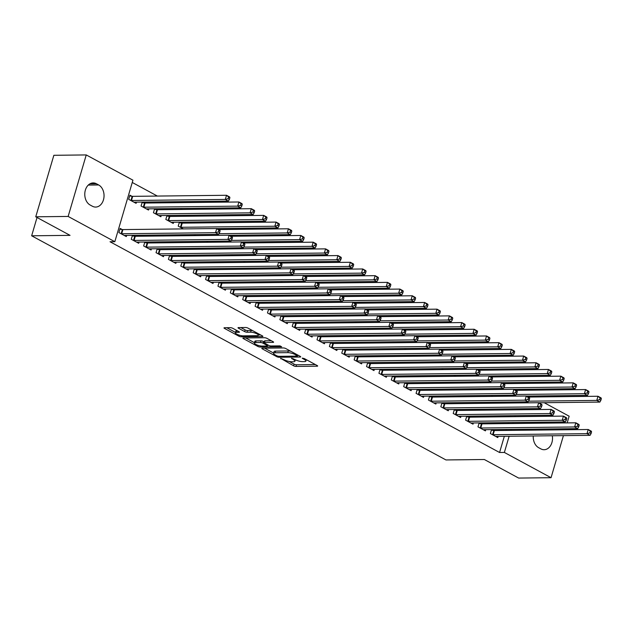 <?xml version="1.0" encoding="UTF-8"?>
<svg xmlns="http://www.w3.org/2000/svg" width="633" height="633" viewBox="0 0 633 633"><rect width="100%" height="100%" fill="white"/><g stroke="black" fill="none" stroke-linecap="round" stroke-linejoin="round"><path stroke-width="0.95" d="M280.656 358.341L293.593 365.795A1.757 0.451 -163.6 0 0 295.991 366.436L317.188 366.198A1.757 0.451 -163.6 0 0 317.663 366.04A1.757 0.451 -163.6 0 0 317.149 365.526L304.236 358.539L302.234 358.207L304.259 359.465A5.626 1.44 -163.6 0 1 305.889 361.095A5.626 1.44 -163.6 0 1 304.378 361.609L302.614 361.633A5.626 1.44 -163.6 0 1 294.954 359.568L291.607 358.215L293.308 359.591A5.626 1.44 -163.6 0 1 294.938 361.221A5.626 1.44 -163.6 0 1 293.427 361.736L291.663 361.752A5.626 1.44 -163.6 0 1 284.003 359.694L280.656 358.341M232.802 328.321A1.757 0.451 -163.6 0 0 230.412 327.672L224.462 327.744A1.757 0.451 -163.6 0 0 223.995 327.902A1.757 0.451 -163.6 0 0 224.501 328.408L238.847 336.17A1.757 0.451 -163.6 0 0 241.236 336.811L262.434 336.574A1.757 0.451 -163.6 0 0 262.909 336.416A1.757 0.451 -163.6 0 0 262.402 335.901L248.057 328.147A1.757 0.451 -163.6 0 0 245.667 327.498L238.483 327.585A1.757 0.451 -163.6 0 0 238.008 327.744A1.757 0.451 -163.6 0 0 238.514 328.25L244.654 331.573A1.757 0.451 -163.6 0 0 247.052 332.222L250.613 332.175A4.708 1.203 -163.6 0 1 255.716 333.306A4.708 1.203 -163.6 0 1 258.375 335.268A4.708 1.203 -163.6 0 1 257.117 335.696L243.159 335.854A4.708 1.203 -163.6 0 1 238.048 334.73A4.708 1.203 -163.6 0 1 235.389 332.768A4.708 1.203 -163.6 0 1 236.655 332.333L238.981 332.309A1.757 0.451 -163.6 0 0 239.456 332.151A1.757 0.451 -163.6 0 0 238.942 331.637L232.802 328.321M114.826 241.695L68.142 216.439L86.246 154.935L132.93 180.183L114.826 241.695L110.023 241.751L499.564 452.5L504.366 452.445L509.138 436.248M563.425 435.631L551.05 477.701L518.649 478.065L484.348 459.511L445.956 459.946L31.65 235.792L70.049 235.357L35.749 216.803L68.142 216.439M551.05 477.701L504.366 452.445M262.26 348.19A1.757 0.451 -163.6 0 0 261.793 348.348A1.757 0.451 -163.6 0 0 262.299 348.862L276.645 356.624A1.757 0.451 -163.6 0 0 279.034 357.265L300.232 357.028A1.757 0.451 -163.6 0 0 300.707 356.862A1.757 0.451 -163.6 0 0 300.2 356.355L285.855 348.593A1.757 0.451 -163.6 0 0 283.465 347.952L262.26 348.19M257.742 346.393L243.404 338.639A1.757 0.451 -163.6 0 1 242.89 338.125A1.757 0.451 -163.6 0 1 243.365 337.967L264.562 337.729A1.757 0.451 -163.6 0 1 266.96 338.37L273.092 341.693A1.757 0.451 -163.6 0 1 273.606 342.2A1.757 0.451 -163.6 0 1 273.132 342.366L264.531 342.461A1.757 0.451 -163.6 0 0 264.064 342.619A1.757 0.451 -163.6 0 0 264.57 343.133L268.645 345.333A1.757 0.451 -163.6 0 0 271.035 345.974L279.984 345.879L281.693 346.797L260.139 347.042A1.757 0.451 -163.6 0 1 257.742 346.393L258.058 345.325M37.03 217.499L31.65 235.792M132.439 235.326L131.276 239.274L138.706 243.294L139.062 242.091M134.505 236.204L132.883 235.326M144.292 202.956L142.67 202.077M142.227 202.085L141.064 206.026L148.494 210.045L148.85 208.85M157.206 248.729L156.042 252.67L163.472 256.689L163.828 255.495M159.271 249.6L157.649 248.722M169.058 216.351L167.428 215.473M166.993 215.481L165.83 219.429L173.26 223.449L173.608 222.246M181.972 262.125L180.809 266.074L188.238 270.093L188.587 268.89M184.037 263.004L182.407 262.117M195.732 235.603L193.943 234.637M206.73 275.521L205.575 279.469L213.005 283.489L213.353 282.286M208.803 276.399L207.173 275.521M220.49 248.998L218.701 248.033M231.496 288.925L230.333 292.865L237.763 296.885L238.119 295.69M233.561 289.795L231.939 288.917M245.256 262.402L243.468 261.437M256.262 302.321L255.099 306.269L262.529 310.289L262.885 309.086M258.327 303.191L256.705 302.313M270.022 275.798L268.234 274.833M281.028 315.717L279.865 319.665L287.295 323.685L287.651 322.482M283.093 316.595L281.471 315.717M294.788 289.194L293 288.229M305.786 329.12L304.631 333.061L312.061 337.08L312.409 335.878M307.86 329.991L306.23 329.113M319.546 302.598L317.766 301.625M330.553 342.516L329.389 346.465L336.819 350.484L337.175 349.281M332.618 343.387L330.996 342.508M344.312 315.994L342.524 315.028M355.319 355.912L354.156 359.861L361.585 363.88L361.941 362.677M357.384 356.79L355.762 355.912M369.079 329.389L367.29 328.424M380.085 369.316L378.922 373.256L386.352 377.276L386.708 376.073M382.15 370.186L380.528 369.308M393.845 342.793L392.056 341.82M404.843 382.712L403.688 386.652L411.118 390.672L411.466 389.477M406.916 383.582L405.286 382.704M418.603 356.189L416.823 355.224M429.609 396.108L428.446 400.056L435.876 404.076L436.232 402.873M431.674 396.986L430.052 396.108M443.369 369.585L441.581 368.62M454.375 409.504L453.212 413.452L460.642 417.471L460.998 416.269M456.44 410.382L454.818 409.504M468.135 382.989L466.347 382.016M479.141 422.907L477.978 426.848L485.408 430.867L485.764 429.672M481.207 423.778L479.585 422.899M492.901 396.385L491.113 395.419M499.564 452.5L504.335 436.295M506.06 430.424L506.353 429.435M508.085 423.564L508.378 422.575M510.103 416.704L510.396 415.715M512.121 409.844L512.413 408.855M516.449 390.339L514.661 389.366M504.066 383.638L502.278 382.672M491.683 376.936L489.895 375.97M479.3 370.242L477.519 369.268M466.917 363.54L465.136 362.574M454.541 356.838L452.753 355.873M442.158 350.144L440.37 349.171M429.775 343.442L427.987 342.477M417.392 336.74L415.604 335.775M405.009 330.046L403.221 329.081M392.626 323.344L390.838 322.379M380.243 316.642L378.455 315.677M367.86 309.948L366.08 308.983M355.485 303.247L353.697 302.281M343.102 296.545L341.314 295.579M330.719 289.851L328.931 288.885M318.336 283.149L316.547 282.183M305.953 276.447L304.164 275.482M293.57 269.753L291.781 268.788M281.187 263.051L279.398 262.086M268.803 256.357L267.023 255.384M256.428 249.655L254.64 248.69M244.045 242.953L242.257 241.988M231.662 236.259L229.874 235.286M219.279 229.557L217.491 228.592M206.896 222.856L205.108 221.89M194.513 216.162L192.725 215.188M182.13 209.46L180.342 208.494M169.747 202.758L167.967 201.792M157.372 196.064L132.257 182.47M505.284 403.079L503.496 402.113M491.525 429.601L490.361 433.55L497.791 437.569L498.139 436.366M493.59 430.48L491.96 429.601M480.518 389.683L478.73 388.717M466.758 416.205L465.595 420.154L473.025 424.173L473.381 422.971M468.824 417.084L467.201 416.205M455.752 376.287L453.964 375.322M441.992 402.81L440.829 406.75L448.259 410.77L448.615 409.575M444.057 403.68L442.435 402.802M430.986 362.891L429.198 361.918M417.226 389.414L416.071 393.354L423.501 397.374L423.849 396.171M419.291 390.284L417.669 389.406M406.228 349.487L404.44 348.522M392.468 376.01L391.305 379.958L398.735 383.978L399.083 382.775M394.533 376.888L392.903 376.01M381.462 336.091L379.673 335.126M367.702 362.614L366.539 366.562L373.968 370.582L374.325 369.379M369.767 363.484L368.145 362.606M356.696 322.695L354.907 321.722M342.936 349.218L341.773 353.159L349.202 357.178L349.558 355.975M345.001 350.089L343.379 349.21M331.929 309.292L330.141 308.326M318.17 335.814L317.014 339.763L324.436 343.782L324.792 342.58M320.235 336.693L318.613 335.814M307.163 295.896L305.383 294.931M293.411 322.419L292.248 326.367L299.678 330.386L300.026 329.184M295.476 323.289L293.847 322.411M282.405 282.5L280.617 281.535M268.645 309.023L267.482 312.963L274.912 316.983L275.268 315.788M270.71 309.893L269.088 309.015M257.639 269.096L255.851 268.131M243.879 295.619L242.716 299.567L250.146 303.587L250.502 302.384M245.944 296.497L244.322 295.619M232.873 255.7L231.085 254.735M219.113 282.223L217.958 286.171L225.38 290.191L225.736 288.988M221.178 283.101L219.556 282.215M208.107 242.304L206.326 241.339M194.355 268.827L193.192 272.768L200.621 276.787L200.97 275.592M196.42 269.698L194.79 268.819M181.442 223.053L179.812 222.175M183.348 228.901L178.213 226.123L179.368 222.183M169.589 255.423L168.425 259.372L175.855 263.391L176.211 262.189M171.654 256.302L170.032 255.423M156.675 209.658L155.045 208.779M154.61 208.779L153.447 212.728L160.877 216.747L161.225 215.544M144.822 242.028L143.659 245.976L151.089 249.995L151.445 248.793M146.888 242.906L145.266 242.028M131.909 196.262L129.907 195.17L128.681 199.332L136.111 203.351L136.467 202.149M122.122 229.502L120.12 228.418L118.901 232.572L126.323 236.592L126.679 235.397M90.163 205.029A11.473 8.522 -90.6 0 1 84.909 192.258A11.473 8.522 -90.6 0 1 93.162 182.921A11.473 8.522 -90.6 0 1 96.422 183.752L98.653 184.963A11.473 8.522 -90.6 0 1 103.907 197.733A11.473 8.522 -90.6 0 1 95.654 207.07A11.473 8.522 -90.6 0 1 92.394 206.239L90.163 205.029M35.749 216.803L53.852 155.299L86.246 154.935M544.222 402.715L569.146 416.197L567.176 422.899M565.451 428.77L565.158 429.76M531.847 396.013L533.627 396.978M548.961 428.96A11.473 8.522 -90.6 0 1 549.832 429.934M552.308 435.757A11.473 8.522 -90.6 0 1 544.127 449.715A11.473 8.522 -90.6 0 1 540.867 448.884L538.643 447.673A11.473 8.522 -90.6 0 1 533.287 435.971M534.948 430.1A11.473 8.522 -90.6 0 1 535.573 429.111M510.863 430.377L511.155 429.388M512.88 423.517L513.173 422.52M514.898 416.649L515.191 415.659M516.924 409.788L517.216 408.799M289.186 361.483L294.084 364.133A1.757 0.451 -163.6 0 0 296.481 364.774L315.369 364.561M297.747 355.398L298.412 355.39M264.57 348.166L273.63 353.064M276.953 355.881L278.631 356.332L297.241 356.118L295.453 354.694A5.626 1.44 -163.6 0 0 287.793 352.636L275.07 352.779A5.626 1.44 -163.6 0 0 273.559 353.293A5.626 1.44 -163.6 0 0 275.189 354.923L276.953 355.881M290.761 351.252A5.626 1.44 -163.6 0 0 288.284 350.975L287.793 352.636M273.559 353.293L274.049 351.631A5.626 1.44 -163.6 0 1 275.561 351.117L288.284 350.975M254.442 342.682L245.675 337.943M271.312 340.728L265.021 340.799A1.757 0.451 -163.6 0 0 264.554 340.958L264.064 342.619M268.558 345.286L267.672 345.301M255.613 342.564A4.708 1.203 -163.6 0 0 254.347 342.991A4.708 1.203 -163.6 0 0 257.006 344.953A4.708 1.203 -163.6 0 0 262.117 346.077L267.031 346.022A1.757 0.451 -163.6 0 0 267.506 345.863A1.757 0.451 -163.6 0 0 266.991 345.349L262.924 343.149A1.757 0.451 -163.6 0 0 260.527 342.508L255.613 342.564L256.104 340.894A4.708 1.203 -163.6 0 0 254.838 341.329L254.347 342.991M256.104 340.894L261.018 340.839A1.757 0.451 -163.6 0 1 263.415 341.488L264.262 341.947M235.389 332.768L235.88 331.106A4.708 1.203 -163.6 0 1 237.146 330.671L237.161 330.671M252.702 330.663A4.708 1.203 -163.6 0 0 251.103 330.513L250.613 332.175M240.793 327.554L245.145 329.912A1.757 0.451 -163.6 0 0 247.535 330.553L251.103 330.513M258.462 334.968L260.614 334.936M226.772 327.712L235.492 332.428M538.802 402.778L599.862 402.09L596.769 400.412L597.987 396.258L528.207 397.041M600.116 397.991L597.987 396.258L601.089 397.928L601.35 398.655L600.116 397.991L599.625 399.652L600.859 400.317L601.35 398.655M599.625 399.652L596.769 400.412L528.539 401.18M600.859 400.317L599.862 402.09M492.363 434.634L492.616 434.673A1.796 0.459 -163.6 0 0 493.154 434.713L586.981 433.66L590.075 435.33L496.248 436.39A1.796 0.459 -163.6 0 0 495.884 436.446L495.781 436.485M491.366 430.147L493.835 430.519A1.796 0.459 -163.6 0 0 494.373 430.559L588.207 429.506L591.301 431.176L591.562 431.904L590.328 431.231L589.837 432.893L591.08 433.565L591.562 431.904M589.837 432.893L586.981 433.66L588.207 429.506L590.328 431.231M590.075 435.33L591.08 433.565M526.419 396.076L587.479 395.388L584.386 393.71L585.612 389.556L515.824 390.347M587.733 391.289L585.612 389.556L588.706 391.234L588.967 391.962L587.733 391.289L587.242 392.951L588.476 393.623L588.967 391.962M587.242 392.951L584.386 393.71L516.156 394.486M588.476 393.623L587.479 395.388M514.043 389.374L575.096 388.686L572.003 387.016L573.229 382.862L503.441 383.645M575.35 384.587L573.229 382.862L576.323 384.532L576.584 385.26L575.35 384.587L574.859 386.249L576.093 386.921L576.584 385.26M574.859 386.249L572.003 387.016L503.773 387.784M576.093 386.921L575.096 388.686M479.98 427.932L480.233 427.971A1.796 0.459 -163.6 0 0 480.771 428.019L574.598 426.959L577.7 428.636L483.865 429.688A1.796 0.459 -163.6 0 0 483.509 429.744L483.406 429.783M478.983 423.445L481.452 423.817A1.796 0.459 -163.6 0 0 481.99 423.857L575.824 422.804L578.918 424.482L579.179 425.202L577.945 424.537L577.454 426.199L578.697 426.871L579.179 425.202M577.454 426.199L574.598 426.959L575.824 422.804L577.945 424.537M577.7 428.636L578.697 426.871M467.597 421.238L467.85 421.277A1.796 0.459 -163.6 0 0 468.388 421.317L562.215 420.257L565.316 421.934L471.482 422.994A1.796 0.459 -163.6 0 0 471.126 423.042L471.023 423.089M466.6 416.743L469.069 417.115A1.796 0.459 -163.6 0 0 469.607 417.163L563.441 416.103L566.535 417.78L566.804 418.508L565.562 417.835L565.071 419.497L566.313 420.17L566.804 418.508M565.071 419.497L562.215 420.257L563.441 416.103L565.562 417.835M565.316 421.934L566.313 420.17M501.66 382.68L562.713 381.992L559.619 380.314L560.846 376.16L491.066 376.944M562.966 377.893L560.846 376.16L563.94 377.838L564.201 378.558L562.966 377.893L562.476 379.555L563.718 380.219L564.201 378.558M562.476 379.555L559.619 380.314L491.39 381.082M563.718 380.219L562.713 381.992M489.277 375.978L550.338 375.29L547.236 373.612L548.463 369.458L478.683 370.25M550.583 371.191L548.463 369.458L551.557 371.136L551.818 371.864L550.583 371.191L550.093 372.853L551.335 373.525L551.818 371.864M550.093 372.853L547.236 373.612L479.007 374.388M551.335 373.525L550.338 375.29M455.222 414.536L455.467 414.575A1.796 0.459 -163.6 0 0 456.005 414.615L549.84 413.563L552.933 415.232L459.099 416.292A1.796 0.459 -163.6 0 0 458.743 416.348L458.64 416.387M454.217 410.049L456.694 410.421A1.796 0.459 -163.6 0 0 457.232 410.461L551.058 409.409L554.152 411.078L554.421 411.806L553.179 411.134L552.688 412.803L553.93 413.468L554.421 411.806M552.688 412.803L549.84 413.563L551.058 409.409L553.179 411.134M552.933 415.232L553.93 413.468M442.839 407.834L443.084 407.874A1.796 0.459 -163.6 0 0 443.622 407.921L537.457 406.861L540.55 408.538L446.716 409.591A1.796 0.459 -163.6 0 0 446.36 409.646L446.257 409.686M441.834 403.348L444.311 403.719A1.796 0.459 -163.6 0 0 444.849 403.767L538.675 402.707L541.769 404.384L542.038 405.104L540.796 404.44L540.313 406.101L541.547 406.774L542.038 405.104M540.313 406.101L537.457 406.861L538.675 402.707L540.796 404.44M540.55 408.538L541.547 406.774M476.894 369.276L537.955 368.588L534.853 366.918L536.08 362.764L466.299 363.548M538.2 364.489L536.08 362.764L539.174 364.434L539.443 365.162L538.2 364.489L537.71 366.151L538.952 366.824L539.443 365.162M537.71 366.151L534.853 366.918L466.632 367.686M538.952 366.824L537.955 368.588M430.456 401.14L430.701 401.18A1.796 0.459 -163.6 0 0 431.239 401.219L525.073 400.167L528.167 401.836L434.333 402.897A1.796 0.459 -163.6 0 0 433.977 402.944L433.874 402.992M429.451 396.646L431.928 397.018A1.796 0.459 -163.6 0 0 432.466 397.065L526.292 396.005L529.394 397.682L529.655 398.41L528.413 397.738L527.93 399.399L529.164 400.072L529.655 398.41M527.93 399.399L525.073 400.167L526.292 396.005L528.413 397.738M528.167 401.836L529.164 400.072M464.511 362.582L525.572 361.894L522.478 360.217L523.697 356.062L453.916 356.846M525.817 357.795L523.697 356.062L526.791 357.74L527.06 358.46L525.817 357.795L525.327 359.457L526.569 360.122L527.06 358.46M525.327 359.457L522.478 360.217L454.249 360.984M526.569 360.122L525.572 361.894M418.073 394.438L418.318 394.478A1.796 0.459 -163.6 0 0 418.856 394.517L512.69 393.465L515.784 395.142L421.958 396.195A1.796 0.459 -163.6 0 0 421.594 396.25L421.491 396.29M417.068 389.952L419.544 390.324A1.796 0.459 -163.6 0 0 420.083 390.363L513.909 389.311L517.011 390.98L517.272 391.708L516.037 391.036L515.547 392.705L516.781 393.37L517.272 391.708M515.547 392.705L512.69 393.465L513.909 389.311L516.037 391.036M515.784 395.142L516.781 393.37M452.128 355.881L513.189 355.192L510.095 353.515L511.314 349.361L441.533 350.152M513.434 351.093L511.314 349.361L514.407 351.038L514.676 351.766L513.434 351.093L512.952 352.755L514.186 353.428L514.676 351.766M512.952 352.755L510.095 353.515L441.866 354.29M514.186 353.428L513.189 355.192M439.745 349.179L500.806 348.49L497.712 346.821L498.931 342.667L429.15 343.45M501.051 344.392L498.931 342.667L502.032 344.336L502.293 345.064L501.051 344.392L500.568 346.061L501.803 346.726L502.293 345.064M500.568 346.061L497.712 346.821L429.483 347.588M501.803 346.726L500.806 348.49M427.362 342.485L488.423 341.796L485.329 340.119L486.548 335.965L416.767 336.748M488.676 337.698L486.548 335.965L489.649 337.642L489.91 338.362L488.676 337.698L488.185 339.359L489.42 340.032L489.91 338.362M488.185 339.359L485.329 340.119L417.1 340.886M489.42 340.032L488.423 341.796M414.979 335.783L476.04 335.094L472.946 333.417L474.172 329.263L404.384 330.054M476.293 330.996L474.172 329.263L477.266 330.94L477.527 331.668L476.293 330.996L475.802 332.657L477.037 333.33L477.527 331.668M475.802 332.657L472.946 333.417L404.716 334.192M477.037 333.33L476.04 335.094M402.604 329.081L463.657 328.4L460.563 326.723L461.789 322.569L392.009 323.352M463.91 324.294L461.789 322.569L464.883 324.238L465.144 324.966L463.91 324.294L463.419 325.963L464.662 326.628L465.144 324.966M463.419 325.963L460.563 326.723L392.333 327.49M464.662 326.628L463.657 328.4M390.221 322.387L451.274 321.699L448.18 320.021L449.406 315.867L379.626 316.65M451.527 317.6L449.406 315.867L452.5 317.544L452.761 318.264L451.527 317.6L451.036 319.261L452.279 319.934L452.761 318.264M451.036 319.261L448.18 320.021L379.95 320.789M452.279 319.934L451.274 321.699M377.838 315.685L438.898 314.997L435.797 313.327L437.023 309.165L367.243 309.956M439.144 310.898L437.023 309.165L440.117 310.843L440.386 311.571L439.144 310.898L438.653 312.56L439.895 313.232L440.386 311.571M438.653 312.56L435.797 313.327L367.567 314.095M439.895 313.232L438.898 314.997M365.455 308.983L426.515 308.303L423.422 306.625L424.64 302.471L354.86 303.254M426.761 304.204L424.64 302.471L427.734 304.141L428.003 304.869L426.761 304.204L426.27 305.866L427.512 306.53L428.003 304.869M426.27 305.866L423.422 306.625L355.192 307.393M427.512 306.53L426.515 308.303M353.072 302.289L414.132 301.601L411.039 299.923L412.257 295.769L342.477 296.553M414.378 297.502L412.257 295.769L415.351 297.447L415.62 298.175L414.378 297.502L413.895 299.164L415.129 299.836L415.62 298.175M413.895 299.164L411.039 299.923L342.809 300.691M415.129 299.836L414.132 301.601M340.689 295.587L401.749 294.899L398.655 293.229L399.874 289.067L330.094 289.859M401.995 290.8L399.874 289.067L402.976 290.745L403.237 291.473L401.995 290.8L401.512 292.462L402.746 293.134L403.237 291.473M401.512 292.462L398.655 293.229L330.426 293.997M402.746 293.134L401.749 294.899M328.305 288.885L389.366 288.205L386.272 286.527L387.491 282.373L317.711 283.157M389.619 284.106L387.491 282.373L390.593 284.043L390.854 284.771L389.619 284.106L389.129 285.768L390.363 286.433L390.854 284.771M389.129 285.768L386.272 286.527L318.043 287.295M390.363 286.433L389.366 288.205M315.922 282.191L376.983 281.503L373.889 279.826L375.116 275.671L305.328 276.455M377.236 277.404L375.116 275.671L378.21 277.349L378.471 278.077L377.236 277.404L376.746 279.066L377.98 279.739L378.471 278.077M376.746 279.066L373.889 279.826L305.66 280.593M377.98 279.739L376.983 281.503M303.547 275.49L364.6 274.801L361.506 273.132L362.733 268.97L292.952 269.761M364.853 270.702L362.733 268.97L365.827 270.647L366.088 271.375L364.853 270.702L364.363 272.364L365.597 273.037L366.088 271.375M364.363 272.364L361.506 273.132L293.277 273.899M365.597 273.037L364.6 274.801M291.164 268.796L352.217 268.107L349.123 266.43L350.35 262.276L280.569 263.059M352.47 264.008L350.35 262.276L353.443 263.945L353.705 264.673L352.47 264.008L351.98 265.67L353.222 266.335L353.705 264.673M351.98 265.67L349.123 266.43L280.894 267.197M353.222 266.335L352.217 268.107M278.781 262.094L339.842 261.405L336.74 259.728L337.967 255.574L268.186 256.357M340.087 257.307L337.967 255.574L341.06 257.251L341.329 257.979L340.087 257.307L339.597 258.968L340.839 259.641L341.329 257.979M339.597 258.968L336.74 259.728L268.511 260.495M340.839 259.641L339.842 261.405M266.398 255.392L327.459 254.703L324.357 253.034L325.584 248.872L255.803 249.663M327.704 250.605L325.584 248.872L328.677 250.549L328.946 251.277L327.704 250.605L327.214 252.266L328.456 252.939L328.946 251.277M327.214 252.266L324.357 253.034L256.136 253.801M328.456 252.939L327.459 254.703M254.015 248.698L315.076 248.009L311.982 246.332L313.2 242.178L243.42 242.961M315.321 243.911L313.2 242.178L316.294 243.847L316.563 244.575L315.321 243.911L314.83 245.572L316.073 246.237L316.563 244.575M314.83 245.572L311.982 246.332L243.752 247.099M316.073 246.237L315.076 248.009M241.632 241.996L302.693 241.308L299.599 239.63L300.817 235.476L231.037 236.259M302.938 237.209L300.817 235.476L303.919 237.153L304.18 237.881L302.938 237.209L302.455 238.87L303.69 239.543L304.18 237.881M302.455 238.87L299.599 239.63L231.369 240.398M303.69 239.543L302.693 241.308M229.249 235.294L290.31 234.606L287.216 232.936L288.434 228.774L218.654 229.565M290.563 230.507L288.434 228.774L291.536 230.452L291.797 231.18L290.563 230.507L290.072 232.169L291.307 232.841L291.797 231.18M290.072 232.169L287.216 232.936L218.986 233.704M291.307 232.841L290.31 234.606M216.866 228.6L277.927 227.912L274.833 226.234L276.059 222.08L182.225 223.132A1.796 0.459 16.4 0 1 181.687 223.093L179.21 222.721M278.18 223.813L276.059 222.08L279.153 223.75L279.414 224.478L278.18 223.813L277.689 225.475L278.924 226.139L279.414 224.478M277.689 225.475L274.833 226.234L180.998 227.294A1.796 0.459 16.4 0 1 180.46 227.247L180.215 227.207M278.924 226.139L277.927 227.912M171.25 222.365L171.353 222.318A1.796 0.459 16.4 0 1 171.717 222.27L265.543 221.21L262.45 219.532L263.676 215.378L169.842 216.439A1.796 0.459 16.4 0 1 169.304 216.391L166.835 216.019M265.797 217.111L263.676 215.378L266.77 217.056L267.031 217.784L265.797 217.111L265.306 218.773L266.54 219.445L267.031 217.784M265.306 218.773L262.45 219.532L168.615 220.593A1.796 0.459 16.4 0 1 168.085 220.545L167.832 220.513M266.54 219.445L265.543 221.21M405.69 387.744L405.935 387.776A1.796 0.459 -163.6 0 0 406.473 387.823L500.307 386.763L503.401 388.44L409.575 389.493A1.796 0.459 -163.6 0 0 409.211 389.548L409.108 389.588M404.685 383.25L407.161 383.622A1.796 0.459 -163.6 0 0 407.699 383.669L501.534 382.609L504.628 384.286L504.889 385.006L503.654 384.342L503.164 386.003L504.398 386.676L504.889 385.006M503.164 386.003L500.307 386.763L501.534 382.609L503.654 384.342M503.401 388.44L504.398 386.676M393.307 381.042L393.56 381.082A1.796 0.459 -163.6 0 0 394.098 381.121L487.924 380.069L491.018 381.739L397.192 382.799A1.796 0.459 -163.6 0 0 396.828 382.854L396.725 382.894M392.31 376.548L394.778 376.92A1.796 0.459 -163.6 0 0 395.316 376.967L489.151 375.907L492.245 377.584L492.506 378.312L491.271 377.64L490.781 379.302L492.023 379.974L492.506 378.312M490.781 379.302L487.924 380.069L489.151 375.907L491.271 377.64M491.018 381.739L492.023 379.974M380.924 374.34L381.177 374.38A1.796 0.459 -163.6 0 0 381.715 374.419L475.541 373.367L478.635 375.045L384.809 376.097A1.796 0.459 -163.6 0 0 384.453 376.152L384.35 376.192M379.927 369.854L382.395 370.226A1.796 0.459 -163.6 0 0 382.933 370.265L476.768 369.213L479.861 370.883L480.123 371.611L478.888 370.946L478.398 372.608L479.64 373.272L480.123 371.611M478.398 372.608L475.541 373.367L476.768 369.213L478.888 370.946M478.635 375.045L479.64 373.272M368.541 367.646L368.794 367.678A1.796 0.459 -163.6 0 0 369.332 367.726L463.158 366.665L466.26 368.343L372.426 369.395A1.796 0.459 -163.6 0 0 372.069 369.45L371.967 369.49M367.544 363.152L370.012 363.524A1.796 0.459 -163.6 0 0 370.55 363.571L464.385 362.511L467.478 364.189L467.747 364.917L466.505 364.244L466.015 365.906L467.257 366.578L467.747 364.917M466.015 365.906L463.158 366.665L464.385 362.511L466.505 364.244M466.26 368.343L467.257 366.578M356.157 360.945L356.411 360.984A1.796 0.459 -163.6 0 0 356.949 361.024L450.783 359.971L453.877 361.641L360.042 362.701A1.796 0.459 -163.6 0 0 359.686 362.756L359.584 362.796M355.16 356.45L357.637 356.822A1.796 0.459 -163.6 0 0 358.167 356.87L452.002 355.809L455.095 357.487L455.364 358.215L454.122 357.542L453.632 359.204L454.874 359.876L455.364 358.215M453.632 359.204L450.783 359.971L452.002 355.809L454.122 357.542M453.877 361.641L454.874 359.876M343.782 354.243L344.028 354.282A1.796 0.459 -163.6 0 0 344.566 354.322L438.4 353.269L441.494 354.947L347.659 355.999A1.796 0.459 -163.6 0 0 347.303 356.055L347.201 356.094M342.777 349.756L345.254 350.128A1.796 0.459 -163.6 0 0 345.792 350.168L439.619 349.115L442.712 350.785L442.981 351.513L441.739 350.848L441.256 352.51L442.491 353.174L442.981 351.513M441.256 352.51L438.4 353.269L439.619 349.115L441.739 350.848M441.494 354.947L442.491 353.174M331.399 347.549L331.645 347.58A1.796 0.459 -163.6 0 0 332.183 347.628L426.017 346.567L429.111 348.245L335.276 349.305A1.796 0.459 -163.6 0 0 334.92 349.353L334.817 349.4M330.394 343.054L332.871 343.426A1.796 0.459 -163.6 0 0 333.409 343.474L427.235 342.413L430.337 344.091L430.598 344.819L429.356 344.146L428.873 345.808L430.108 346.48L430.598 344.819M428.873 345.808L426.017 346.567L427.235 342.413L429.356 344.146M429.111 348.245L430.108 346.48M319.016 340.847L319.261 340.886A1.796 0.459 -163.6 0 0 319.8 340.926L413.634 339.874L416.728 341.543L322.893 342.603A1.796 0.459 -163.6 0 0 322.537 342.659L322.434 342.698M318.011 336.352L320.488 336.724A1.796 0.459 -163.6 0 0 321.026 336.772L414.852 335.712L417.954 337.389L418.215 338.117L416.981 337.444L416.49 339.106L417.725 339.779L418.215 338.117M416.49 339.106L413.634 339.874L414.852 335.712L416.981 337.444M416.728 341.543L417.725 339.779M306.633 334.145L306.878 334.184A1.796 0.459 -163.6 0 0 307.416 334.232L401.251 333.172L404.345 334.849L310.518 335.901A1.796 0.459 -163.6 0 0 310.154 335.957L310.051 335.996M305.628 329.658L308.105 330.03A1.796 0.459 -163.6 0 0 308.643 330.07L402.477 329.018L405.571 330.687L405.832 331.415L404.598 330.75L404.107 332.412L405.342 333.077L405.832 331.415M404.107 332.412L401.251 333.172L402.477 329.018L404.598 330.75M404.345 334.849L405.342 333.077M294.25 327.451L294.503 327.483A1.796 0.459 -163.6 0 0 295.041 327.53L388.868 326.47L391.962 328.147L298.135 329.207A1.796 0.459 -163.6 0 0 297.771 329.255L297.668 329.302M293.253 322.957L295.722 323.328A1.796 0.459 -163.6 0 0 296.26 323.376L390.094 322.316L393.188 323.993L393.449 324.721L392.215 324.049L391.724 325.71L392.958 326.383L393.449 324.721M391.724 325.71L388.868 326.47L390.094 322.316L392.215 324.049M391.962 328.147L392.958 326.383M281.867 320.749L282.12 320.789A1.796 0.459 -163.6 0 0 282.658 320.828L376.485 319.776L379.578 321.445L285.752 322.506A1.796 0.459 -163.6 0 0 285.396 322.561L285.293 322.601M280.87 316.255L283.339 316.635A1.796 0.459 -163.6 0 0 283.877 316.674L377.711 315.614L380.805 317.291L381.066 318.019L379.832 317.347L379.341 319.008L380.583 319.681L381.066 318.019M379.341 319.008L376.485 319.776L377.711 315.614L379.832 317.347M379.578 321.445L380.583 319.681M269.484 314.047L269.737 314.087A1.796 0.459 -163.6 0 0 270.275 314.134L364.102 313.074L367.203 314.751L273.369 315.804A1.796 0.459 -163.6 0 0 273.013 315.859L272.91 315.899M268.487 309.561L270.956 309.933A1.796 0.459 -163.6 0 0 271.494 309.972L365.328 308.92L368.422 310.589L368.691 311.317L367.449 310.653L366.958 312.314L368.2 312.979L368.691 311.317M366.958 312.314L364.102 313.074L365.328 308.92L367.449 310.653M367.203 314.751L368.2 312.979M257.101 307.353L257.354 307.385A1.796 0.459 -163.6 0 0 257.892 307.432L351.719 306.372L354.82 308.049L260.986 309.11A1.796 0.459 -163.6 0 0 260.63 309.157L260.527 309.205M256.104 302.859L258.581 303.231A1.796 0.459 -163.6 0 0 259.111 303.278L352.945 302.218L356.039 303.895L356.308 304.623L355.066 303.951L354.575 305.612L355.817 306.285L356.308 304.623M354.575 305.612L351.719 306.372L352.945 302.218L355.066 303.951M354.82 308.049L355.817 306.285M244.726 300.651L244.971 300.691A1.796 0.459 -163.6 0 0 245.509 300.73L339.343 299.678L342.437 301.348L248.603 302.408A1.796 0.459 -163.6 0 0 248.247 302.463L248.144 302.503M243.721 296.157L246.197 296.537A1.796 0.459 -163.6 0 0 246.735 296.576L340.562 295.516L343.656 297.194L343.925 297.921L342.682 297.249L342.192 298.911L343.434 299.583L343.925 297.921M342.192 298.911L339.343 299.678L340.562 295.516L342.682 297.249M342.437 301.348L343.434 299.583M232.343 293.949L232.588 293.989A1.796 0.459 -163.6 0 0 233.126 294.036L326.96 292.976L330.054 294.654L236.22 295.706A1.796 0.459 -163.6 0 0 235.864 295.761L235.761 295.801M231.338 289.463L233.814 289.835A1.796 0.459 -163.6 0 0 234.352 289.874L328.179 288.822L331.281 290.492L331.542 291.22L330.299 290.555L329.817 292.217L331.051 292.881L331.542 291.22M329.817 292.217L326.96 292.976L328.179 288.822L330.299 290.555M330.054 294.654L331.051 292.881M219.96 287.255L220.205 287.287A1.796 0.459 -163.6 0 0 220.743 287.335L314.577 286.274L317.671 287.952L223.837 289.012A1.796 0.459 -163.6 0 0 223.481 289.059L223.378 289.107M218.955 282.761L221.431 283.133A1.796 0.459 -163.6 0 0 221.969 283.18L315.796 282.12L318.897 283.798L319.159 284.526L317.924 283.853L317.434 285.515L318.668 286.187L319.159 284.526M317.434 285.515L314.577 286.274L315.796 282.12L317.924 283.853M317.671 287.952L318.668 286.187M207.577 280.554L207.822 280.593A1.796 0.459 -163.6 0 0 208.36 280.633L302.194 279.58L305.288 281.25L211.462 282.31A1.796 0.459 -163.6 0 0 211.098 282.365L210.995 282.405M206.572 276.059L209.048 276.439A1.796 0.459 -163.6 0 0 209.586 276.479L303.421 275.426L306.514 277.096L306.776 277.824L305.541 277.151L305.051 278.813L306.285 279.485L306.776 277.824M305.051 278.813L302.194 279.58L303.421 275.426L305.541 277.151M305.288 281.25L306.285 279.485M195.193 273.852L195.447 273.891A1.796 0.459 -163.6 0 0 195.977 273.939L289.811 272.878L292.905 274.556L199.078 275.608A1.796 0.459 -163.6 0 0 198.715 275.664L198.612 275.703M194.196 269.365L196.665 269.737A1.796 0.459 -163.6 0 0 197.203 269.777L291.038 268.724L294.131 270.402L294.392 271.122L293.158 270.457L292.668 272.119L293.902 272.783L294.392 271.122M292.668 272.119L289.811 272.878L291.038 268.724L293.158 270.457M292.905 274.556L293.902 272.783M182.81 267.158L183.064 267.197A1.796 0.459 -163.6 0 0 183.602 267.237L277.428 266.176L280.522 267.854L186.695 268.914A1.796 0.459 -163.6 0 0 186.339 268.962L186.237 269.009M181.813 262.663L184.282 263.035A1.796 0.459 -163.6 0 0 184.82 263.083L278.655 262.022L281.748 263.7L282.009 264.428L280.775 263.755L280.284 265.417L281.527 266.089L282.009 264.428M280.284 265.417L277.428 266.176L278.655 262.022L280.775 263.755M280.522 267.854L281.527 266.089M170.427 260.456L170.681 260.495A1.796 0.459 -163.6 0 0 171.219 260.535L265.045 259.483L268.147 261.152L174.312 262.212A1.796 0.459 -163.6 0 0 173.956 262.268L173.853 262.307M169.43 255.961L171.899 256.341A1.796 0.459 -163.6 0 0 172.437 256.381L266.271 255.328L269.365 256.998L269.634 257.726L268.392 257.053L267.901 258.715L269.144 259.388L269.634 257.726M267.901 258.715L265.045 259.483L266.271 255.328L268.392 257.053M268.147 261.152L269.144 259.388M158.044 253.754L158.297 253.793A1.796 0.459 -163.6 0 0 158.836 253.841L252.662 252.781L255.764 254.458L161.929 255.51A1.796 0.459 -163.6 0 0 161.573 255.566L161.47 255.605M157.047 249.267L159.524 249.639A1.796 0.459 -163.6 0 0 160.054 249.679L253.888 248.627L256.982 250.304L257.251 251.024L256.009 250.359L255.518 252.021L256.761 252.686L257.251 251.024M255.518 252.021L252.662 252.781L253.888 248.627L256.009 250.359M255.764 254.458L256.761 252.686M158.875 215.663L158.978 215.624A1.796 0.459 16.4 0 1 159.334 215.568L253.16 214.508L250.067 212.838L251.293 208.684L157.459 209.737A1.796 0.459 16.4 0 1 156.921 209.697L154.452 209.317M253.414 210.409L251.293 208.684L254.387 210.354L254.648 211.082L253.414 210.409L252.923 212.071L254.165 212.743L254.648 211.082M252.923 212.071L250.067 212.838L156.24 213.891A1.796 0.459 16.4 0 1 155.702 213.851L155.449 213.812M254.165 212.743L253.16 214.508M145.669 247.06L145.914 247.099A1.796 0.459 -163.6 0 0 146.452 247.139L240.287 246.079L243.381 247.756L149.546 248.816A1.796 0.459 -163.6 0 0 149.19 248.864L149.087 248.911M144.664 242.566L147.141 242.937A1.796 0.459 -163.6 0 0 147.679 242.985L241.505 241.925L244.599 243.602L244.868 244.33L243.626 243.658L243.135 245.319L244.378 245.992L244.868 244.33M243.135 245.319L240.287 246.079L241.505 241.925L243.626 243.658M243.381 247.756L244.378 245.992M146.492 208.961L146.595 208.922A1.796 0.459 16.4 0 1 146.951 208.866L240.785 207.814L237.684 206.136L238.91 201.982L145.076 203.035A1.796 0.459 16.4 0 1 144.538 202.995L142.069 202.623M241.031 203.715L238.91 201.982L242.004 203.66L242.273 204.38L241.031 203.715L240.54 205.377L241.782 206.041L242.273 204.38M240.54 205.377L237.684 206.136L143.857 207.197A1.796 0.459 16.4 0 1 143.319 207.149L143.066 207.11M241.782 206.041L240.785 207.814M133.286 240.358L133.531 240.398A1.796 0.459 -163.6 0 0 134.069 240.437L227.904 239.385L230.998 241.054L137.163 242.115A1.796 0.459 -163.6 0 0 136.807 242.17L136.704 242.21M132.281 235.872L134.758 236.244A1.796 0.459 -163.6 0 0 135.296 236.283L229.122 235.231L232.224 236.9L232.485 237.628L231.243 236.956L230.76 238.625L231.994 239.29L232.485 237.628M230.76 238.625L227.904 239.385L229.122 235.231L231.243 236.956M230.998 241.054L231.994 239.29M134.109 202.267L134.212 202.22A1.796 0.459 16.4 0 1 134.568 202.172L228.402 201.112L225.301 199.435L226.527 195.281L132.693 196.341A1.796 0.459 16.4 0 1 132.162 196.293L129.686 195.921M228.648 197.013L226.527 195.281L229.621 196.958L229.89 197.686L228.648 197.013L228.157 198.675L229.399 199.348L229.89 197.686M228.157 198.675L225.301 199.435L131.474 200.495A1.796 0.459 16.4 0 1 130.936 200.447L130.683 200.416M229.399 199.348L228.402 201.112M120.903 233.656L121.148 233.696A1.796 0.459 -163.6 0 0 121.686 233.743L215.521 232.683L218.614 234.36L124.78 235.413A1.796 0.459 -163.6 0 0 124.424 235.468L124.321 235.508M119.898 229.17L122.375 229.542A1.796 0.459 -163.6 0 0 122.913 229.589L216.739 228.529L219.841 230.206L220.102 230.926L218.868 230.262L218.377 231.923L219.611 232.596L220.102 230.926M218.377 231.923L215.521 232.683L216.739 228.529L218.868 230.262M218.614 234.36L219.611 232.596M280.823 358.341L280.68 358.808M302.724 358.096L302.59 358.563M291.773 358.223L291.639 358.682M293.538 358.8L293.308 359.591M304.489 358.682L304.259 359.465M317.355 365.645L317.188 366.198M296.481 364.774L295.991 366.436M294.084 364.133L293.593 365.795M300.398 356.474L300.232 357.028M279.311 356.324L279.034 357.265M276.874 355.833L276.645 356.624M262.497 348.19L262.299 348.862M297.447 354.868L297.209 355.651M295.682 353.91L295.453 354.694M275.561 351.117L275.07 352.779M243.602 337.967L243.404 338.639M273.298 341.812L273.132 342.366M265.021 340.799L264.531 342.461M260.464 345.927L260.139 347.042M267.229 344.566L266.991 345.349M263.415 341.488L262.924 343.149M261.018 340.839L260.527 342.508M239.139 331.755L238.981 332.309M237.146 330.671L236.655 332.333M247.535 330.553L247.052 332.222M245.145 329.912L244.654 331.573M238.712 327.577L238.514 328.25M262.6 336.028L262.434 336.574M241.561 335.712L241.236 336.811M239.155 335.118L238.847 336.17M224.699 327.736L224.501 328.408M96.422 183.752L89.926 183.831M98.653 184.963L88.272 185.073M492.616 434.673L493.835 430.519M493.154 434.713L494.373 430.559M480.233 427.971L481.452 423.817M480.771 428.019L481.99 423.857M467.85 421.277L469.069 417.115M468.388 421.317L469.607 417.163M455.467 414.575L456.694 410.421M456.005 414.615L457.232 410.461M443.084 407.874L444.311 403.719M443.622 407.921L444.849 403.767M430.701 401.18L431.928 397.018M431.239 401.219L432.466 397.065M418.318 394.478L419.544 390.324M418.856 394.517L420.083 390.363M182.225 223.132L180.998 227.294M181.687 223.093L180.46 227.247M169.842 216.439L168.615 220.593M169.304 216.391L168.085 220.545M405.935 387.776L407.161 383.622M406.473 387.823L407.699 383.669M393.56 381.082L394.778 376.92M394.098 381.121L395.316 376.967M381.177 374.38L382.395 370.226M381.715 374.419L382.933 370.265M368.794 367.678L370.012 363.524M369.332 367.726L370.55 363.571M356.411 360.984L357.637 356.822M356.949 361.024L358.167 356.87M344.028 354.282L345.254 350.128M344.566 354.322L345.792 350.168M331.645 347.58L332.871 343.426M332.183 347.628L333.409 343.474M319.261 340.886L320.488 336.724M319.8 340.926L321.026 336.772M306.878 334.184L308.105 330.03M307.416 334.232L308.643 330.07M294.503 327.483L295.722 323.328M295.041 327.53L296.26 323.376M282.12 320.789L283.339 316.635M282.658 320.828L283.877 316.674M269.737 314.087L270.956 309.933M270.275 314.134L271.494 309.972M257.354 307.385L258.581 303.231M257.892 307.432L259.111 303.278M244.971 300.691L246.197 296.537M245.509 300.73L246.735 296.576M232.588 293.989L233.814 289.835M233.126 294.036L234.352 289.874M220.205 287.287L221.431 283.133M220.743 287.335L221.969 283.18M207.822 280.593L209.048 276.439M208.36 280.633L209.586 276.479M195.447 273.891L196.665 269.737M195.977 273.939L197.203 269.777M183.064 267.197L184.282 263.035M183.602 267.237L184.82 263.083M170.681 260.495L171.899 256.341M171.219 260.535L172.437 256.381M158.297 253.793L159.524 249.639M158.836 253.841L160.054 249.679M157.459 209.737L156.24 213.891M156.921 209.697L155.702 213.851M145.914 247.099L147.141 242.937M146.452 247.139L147.679 242.985M145.076 203.035L143.857 207.197M144.538 202.995L143.319 207.149M133.531 240.398L134.758 236.244M134.069 240.437L135.296 236.283M132.693 196.341L131.474 200.495M132.162 196.293L130.936 200.447M121.148 233.696L122.375 229.542M121.686 233.743L122.913 229.589M295.366 359.781L294.938 361.221M306.317 359.663L305.889 361.095M297.842 355.081L297.565 356.007M267.799 344.874L267.506 345.863M258.77 333.939L258.375 335.268"/></g></svg>
